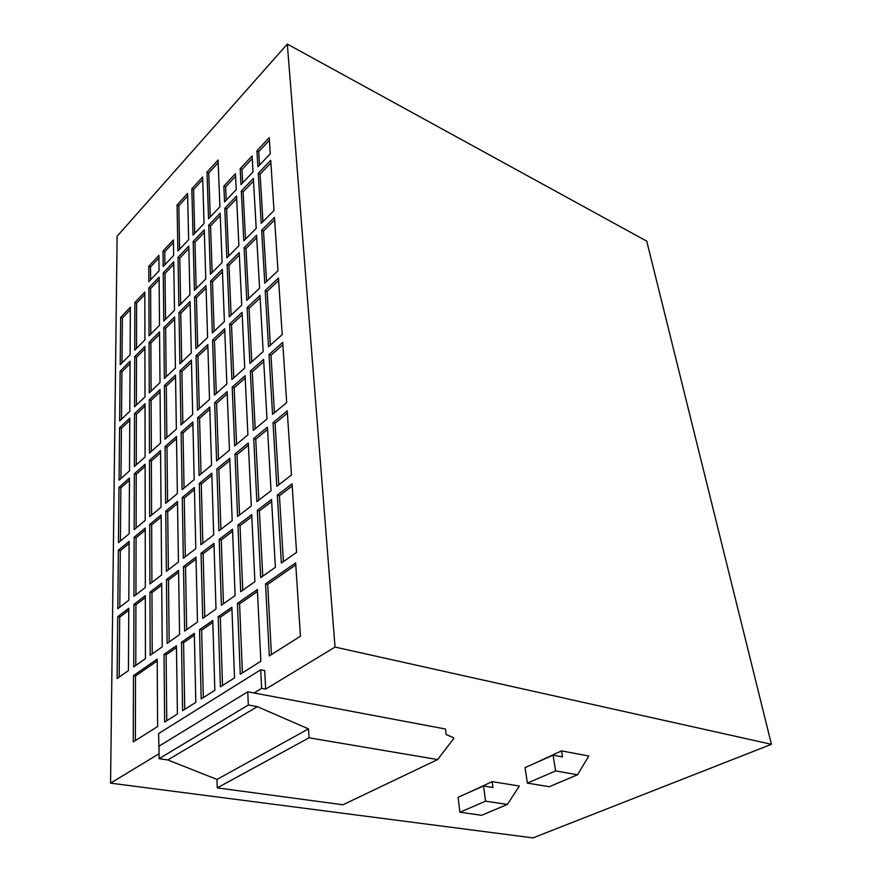 <?xml version="1.0" encoding="UTF-8"?>
<svg xmlns="http://www.w3.org/2000/svg" width="882" height="882" viewBox="0 0 882 882"><rect width="100%" height="100%" fill="white"/><g stroke="black" fill="none" stroke-linecap="round" stroke-linejoin="round"><path stroke-width="1.32" d="M216.994 779.445L217.248 787.88L342.955 804.781L437.637 759.567L453.657 738.631L453.546 737.705L446.127 734.541L445.465 729.017L247.754 691.786L248.316 705.005L257.346 706.647L167.834 759.953L216.994 779.445L308.48 728.885L257.346 706.647M167.834 759.953L159.091 758.674L159.003 746.194L247.754 691.786M163.181 266.54L173.644 255.515L173.401 239.948L163.016 251.039L163.181 266.54M236.53 196.058L224.8 208.35L226.85 257.82L238.901 245.736L236.53 196.058M218.923 530.854L232.198 520.645L229.761 458.309L216.873 468.948L218.923 530.854M237.589 516.488L251.293 505.937L248.294 442.996L234.998 453.987L237.589 516.488M204.062 223.488L202.628 176.962L191.835 188.792L193.015 235.13L204.062 223.488M253.366 178.429L241.293 191.074L243.785 240.841L256.199 228.405L253.366 178.429M183.346 558.24L195.793 548.659L194.382 487.514L182.265 497.514L183.346 558.24M211.79 473.138L199.299 483.446L200.853 544.767L213.698 534.878L211.79 473.138M158.914 255.416L148.793 266.221L148.849 281.623L159.047 270.895L158.914 255.416M193.169 241.47L194.404 290.332L205.782 278.933L204.26 229.849L193.169 241.47L194.955 242.219L196.168 288.568M272.549 414.353L286.694 402.578L282.714 342.381L269.01 354.531L272.549 414.353M253.299 430.383L266.981 418.983L263.608 359.305L250.323 371.068L253.299 430.383M245.097 375.699L232.22 387.099L234.656 445.906L247.908 434.87L245.097 375.699M220.169 213.201L208.758 225.142L210.401 274.302L222.099 262.571L220.169 213.201M256.871 501.649L271.05 490.734L267.444 427.186L253.707 438.53L256.871 501.649M276.816 486.302L291.468 475.012L287.234 410.858L273.034 422.577L276.816 486.302M221.393 605.239L235.13 595.582L232.528 529.211L219.21 539.365L221.393 605.239M240.709 591.657L254.909 581.679L251.712 514.592L237.942 525.088L240.709 591.657M194.58 297.025L195.881 348.611L207.59 337.497L205.991 285.658L194.58 297.025L196.41 297.73L197.7 346.891M224.535 201.934L236.222 189.619L235.461 173.699L223.874 186.069L224.535 201.934M133.733 666.869L145.42 658.645L145.321 595.67L133.932 604.357L133.733 666.869M179.895 363.781L191.273 352.987L190.082 301.501L178.98 312.559L179.895 363.781M184.636 631.082L197.491 622.042L195.991 557.06L183.489 566.586L184.636 631.082M178.572 570.334L166.466 579.562L167.128 643.386L179.575 634.632L178.572 570.334M149.245 392.865L159.995 382.667L159.565 331.897L149.069 342.359L149.245 392.865M270.708 160.281L258.272 173.302L261.237 223.355L274.015 210.533L270.708 160.281M133.954 596.265L145.31 587.522L145.21 528.097L134.141 537.237L133.954 596.265M149.918 583.972L161.626 574.965L161.119 514.978L149.708 524.393L149.918 583.972M150.172 655.304L162.233 646.826L161.693 583.2L149.951 592.153L150.172 655.304M164.35 378.532L175.408 368.037L174.603 316.914L163.82 327.663L164.35 378.532M208.549 218.758L219.916 206.796L218.086 160.017L207.005 172.166L208.549 218.758M177.491 501.45L165.75 511.152L166.378 571.304L178.44 562.021L177.491 501.45M120.206 364.696L130.106 354.773L130.36 307.245L120.669 317.388L120.206 364.696M195.815 702.359L194.316 633.331L181.494 642.239L182.607 710.705L195.815 702.359M145.111 464.241L134.34 473.777L134.163 529.597L145.199 520.402L145.111 464.241M224.69 328.71L212.584 340.121L214.414 395.103L226.85 384.001L224.69 328.71M134.726 350.143L144.913 339.934L144.835 292.085L134.88 302.515L134.726 350.143M214.844 690.341L212.782 620.498L199.53 629.704L201.184 698.974L214.844 690.341M119.07 480.183L129.5 470.878L129.775 418.145L119.588 427.748L119.07 480.183M119.654 420.935L129.808 411.299L130.073 361.267L120.139 371.168L119.654 420.935M134.362 466.534L145.1 456.953L145.012 403.78L134.527 413.669L134.362 466.534M177.414 713.99L176.444 645.745L164.019 654.378L164.647 722.071L177.414 713.99M164.989 439.203L176.367 429.06L175.518 375.048L164.427 385.5L164.989 439.203M180.975 424.937L192.695 414.485L191.427 360.043L180.016 370.804L180.975 424.937M231.9 379.492L244.722 368.048L242.076 312.327L229.607 324.08L231.9 379.492M249.937 363.406L263.167 351.598L259.992 295.448L247.136 307.564L249.937 363.406M268.547 346.791L282.207 334.609L278.469 278.028L265.217 290.52L268.547 346.791M134.549 406.8L145.001 396.889L144.924 346.483L134.714 356.659L134.549 406.8M177.073 204.966L177.888 251.05L188.649 239.717L187.579 193.456L177.073 204.966L178.803 205.715L179.608 249.242M163.247 272.814L163.754 321.059L174.504 310.277L173.743 261.811L163.247 272.814L165 273.508L165.529 319.273M182.133 489.653L194.194 479.599L192.86 421.949L181.108 432.356L182.133 489.653M176.477 436.458L165.066 446.568L165.662 503.357L177.37 493.611L176.477 436.458M209.751 406.999L197.634 417.726L199.1 475.519L211.548 465.156L209.751 406.999M216.597 460.944L229.441 450.25L227.148 391.597L214.668 402.644L216.597 460.944M178.87 305.911L189.928 294.82L188.792 246.056L177.999 257.357L178.87 305.911M300.442 636.22L295.657 562.914L265.537 583.84L269.297 655.91L300.442 636.22M159.51 325.304L159.102 277.146L148.871 287.852L149.047 335.799L159.51 325.304M160.568 450.548L149.488 460.36L149.686 516.665L161.053 507.205L160.568 450.548M234.524 677.894L231.867 607.235L218.174 616.75L220.39 686.824L234.524 677.894M117.802 608.69L128.816 600.223L129.125 541.383L118.375 550.258L117.802 608.69M117.119 678.545L128.441 670.585L128.772 608.293L117.725 616.705L117.119 678.545M133.469 675.612L133.259 741.905L157.624 726.514L157.194 659.13L133.469 675.612L135.519 675.987L135.365 740.582M260.851 661.246L257.368 589.507L237.434 603.365L240.268 674.256L260.851 661.246M118.453 542.673L129.158 533.753L129.456 478.099L118.993 487.36L118.453 542.673M239.22 252.55L227.137 264.589L229.298 316.903L241.723 305.117L239.22 252.55M246.773 300.332L259.584 288.182L256.585 235.251L244.127 247.666L246.773 300.332M213.962 543.356L201.063 553.19L202.717 618.37L216.002 609.032L213.962 543.356M222.363 269.341L210.622 281.038L212.353 332.988L224.403 321.555L222.363 269.341M281.358 563.08L296.572 552.386L292.052 483.854L277.334 495.067L281.358 563.08M260.686 577.622L275.382 567.291L271.546 499.488L257.312 510.325L260.686 577.622M269.208 137.669L256.938 150.778L257.886 166.808L270.278 153.766L269.208 137.669M240.973 184.625L253.002 171.957L252.098 155.949L240.169 168.671L240.973 184.625M149.455 453.061L160.502 443.205L160.05 389.612L149.267 399.778L149.455 453.061M264.787 283.243L277.995 270.719L274.478 217.435L261.645 230.224L264.787 283.243M197.447 410.24L209.508 399.469L207.81 344.608L196.069 355.689L197.447 410.24M159.058 753.746L110.559 783.139L117.119 236.244L287.323 44.1L335.05 647.068L265.647 689.14L264.721 670.563L260.719 669.758L158.595 733.581L159.036 750.825M561.525 750.88L588.801 756.017L577.556 774.76L555.627 770.923L553.08 755.179L562.518 756.921L561.525 750.88L533.654 763.779M553.08 755.179L525.066 767.594L527.392 783.117L549.299 786.711L577.556 774.76M527.392 783.117L555.627 770.923M110.559 783.139L532.948 837.9L771.441 744.309L335.05 647.068M287.323 44.1L646.76 241.161L771.441 744.309M159.091 758.674L248.316 705.005M466.798 793.414L492.145 781.65L519.333 786.027L507.404 804.417L485.552 801.176L459.908 812.245L481.704 815.288L507.404 804.417M254.049 692.976L261.612 688.368L265.647 689.14M459.908 812.245L458.089 797.273L483.545 785.994L485.552 801.176M483.545 785.994L492.939 787.472L492.145 781.65M217.248 787.88L309.075 737.815L437.637 759.567M309.075 737.815L308.48 728.885M261.612 688.368L260.719 669.758M207.887 347.012L197.943 356.361L199.31 408.575M197.943 356.361L196.069 355.689M274.644 219.982L263.509 231.04L266.551 281.567M263.509 231.04L261.645 230.224M160.072 391.961L151.109 400.384L151.34 451.386M151.109 400.384L149.267 399.778M252.241 158.562L241.966 169.52L242.638 182.861M241.966 169.52L240.169 168.671M269.385 140.304L258.735 151.649L259.551 165.066M258.735 151.649L256.938 150.778M271.656 501.604L259.396 510.932L262.726 576.178M259.396 510.932L257.312 510.325M292.196 485.993L279.429 495.695L283.398 561.658M279.429 495.695L277.334 495.067M222.462 271.843L212.463 281.777L214.15 331.279M212.463 281.777L210.622 281.038M214.028 545.418L203.114 553.72L204.767 616.926M203.114 553.72L201.063 553.19M256.728 237.787L245.99 248.459L248.559 298.645M245.99 248.459L244.127 247.666M239.342 255.063L228.978 265.361L231.095 315.205M228.978 265.361L227.137 264.589M129.445 480.304L120.867 487.878L120.393 541.063M120.867 487.878L118.993 487.36M257.467 591.458L239.573 603.861L242.396 672.922M239.573 603.861L237.434 603.365M157.205 660.96L135.519 675.987M128.761 610.245L119.698 617.135L119.158 677.111M119.698 617.135L117.725 616.705M129.114 543.477L120.305 550.732L119.787 607.169M120.305 550.732L118.375 550.258M231.944 609.153L220.291 617.235L222.518 685.479M220.291 617.235L218.174 616.75M160.59 452.797L151.373 460.933L151.616 515.055M151.373 460.933L149.488 460.36M159.124 279.66L150.624 288.535L150.822 334.013M150.624 288.535L148.871 287.852M295.779 564.899L267.687 584.369L271.413 654.576M267.687 584.369L265.537 583.84M188.858 248.592L179.774 258.073L180.634 304.136M179.774 258.073L177.999 257.357M227.236 393.912L216.608 403.306L218.516 459.346M216.608 403.306L214.668 402.644M209.817 409.303L199.564 418.355L201.019 473.91M199.564 418.355L197.634 417.726M176.51 438.718L166.974 447.152L167.591 501.748M166.974 447.152L165.066 446.568M192.915 424.231L183.026 432.963L184.051 488.044M183.026 432.963L181.108 432.356M173.787 264.335L165 273.508M187.634 196.058L178.803 205.715M144.924 348.897L136.501 357.276L136.379 405.058M136.501 357.276L134.714 356.659M278.635 280.498L267.136 291.314L270.377 345.16M267.136 291.314L265.217 290.52M260.135 297.895L249.044 308.314L251.778 361.763M249.044 308.314L247.136 307.564M242.186 314.764L231.503 324.808L233.752 377.849M231.503 324.808L229.607 324.08M191.482 362.425L181.89 371.454L182.85 423.272M181.89 371.454L180.016 370.804M175.551 377.408L166.279 386.118L166.863 437.527M166.279 386.118L164.427 385.5M176.466 647.609L166.103 654.797L166.764 720.726M166.103 654.797L164.019 654.378M145.023 406.106L136.368 414.253L136.247 464.858M136.368 414.253L134.527 413.669M130.062 363.671L121.914 371.763L121.484 419.193M121.914 371.763L120.139 371.168M129.764 420.449L121.407 428.31L120.955 478.496M121.407 428.31L119.588 427.748M212.838 622.394L201.636 630.156L203.312 697.629M201.636 630.156L199.53 629.704M144.846 294.577L136.622 303.165L136.512 348.346M136.622 303.165L134.88 302.515M224.778 331.125L214.48 340.816L216.266 393.449M214.48 340.816L212.584 340.121M145.111 466.457L136.225 474.318L136.104 527.976M136.225 474.318L134.34 473.777M194.36 635.205L183.577 642.68L184.735 709.371M183.577 642.68L181.494 642.239M130.349 309.714L122.4 318.016L121.992 362.899M122.4 318.016L120.669 317.388M177.525 503.6L167.701 511.692L168.363 569.772M167.701 511.692L165.75 511.152M218.196 162.641L208.747 172.971L210.247 216.972M208.747 172.971L207.005 172.166M174.647 319.361L165.629 328.325L166.18 376.801M165.629 328.325L163.82 327.663M161.715 585.196L151.958 592.605L152.222 653.871M151.958 592.605L149.951 592.153M161.13 517.106L151.66 524.9L151.913 582.44M151.66 524.9L149.708 524.393M145.221 530.203L136.071 537.733L135.938 594.733M136.071 537.733L134.141 537.237M270.873 162.883L260.091 174.151L262.946 221.636M260.091 174.151L258.272 173.302M159.587 334.333L150.866 342.999L151.076 391.123M150.866 342.999L149.069 342.359M178.605 572.352L168.484 580.047L169.179 641.942M168.484 580.047L166.466 579.562M196.036 559.1L185.529 567.082L186.686 629.638M185.529 567.082L183.489 566.586M190.137 303.97L180.799 313.242L181.714 362.061M180.799 313.242L178.98 312.559M145.321 597.654L135.916 604.798L135.784 665.425M135.916 604.798L133.932 604.357M235.593 176.301L225.66 186.885L226.222 200.159M225.66 186.885L223.874 186.069M206.068 288.138L196.41 297.73M251.811 516.698L240.014 525.661L242.759 590.223M240.014 525.661L237.942 525.088M232.605 531.295L221.272 539.916L223.444 603.795M221.272 539.916L219.21 539.365M287.389 413.129L275.074 423.261L278.767 484.791M275.074 423.261L273.034 422.577M267.577 429.435L255.736 439.192L258.845 500.127M255.736 439.192L253.707 438.53M220.268 215.759L210.555 225.913L212.143 272.549M210.555 225.913L208.758 225.142M245.207 378.047L234.171 387.782L236.574 444.308M234.171 387.782L232.22 387.099M263.74 361.664L252.285 371.785L255.196 428.795M252.285 371.785L250.323 371.068M282.879 344.763L270.983 355.27L274.445 412.776M270.983 355.27L269.01 354.531M204.337 232.407L194.955 242.219M158.936 257.952L150.535 266.904L150.59 279.803M150.535 266.904L148.793 266.221M211.856 475.321L201.283 484.031L202.838 543.235M201.283 484.031L199.299 483.446M194.426 489.675L184.239 498.065L185.33 556.707M184.239 498.065L182.265 497.514M253.52 181.03L243.101 191.901L245.516 239.11M243.101 191.901L241.293 191.074M202.706 179.575L193.577 189.564L194.724 233.322M193.577 189.564L191.835 188.792M248.404 445.223L237.004 454.616L239.562 514.967M237.004 454.616L234.998 453.987M229.838 460.514L218.868 469.555L220.908 529.332M218.868 469.555L216.873 468.948M236.652 198.648L226.597 209.144L228.592 256.067M226.597 209.144L224.8 208.35M173.445 242.495L164.758 251.745L164.901 264.721M164.758 251.745L163.016 251.039"/></g></svg>
